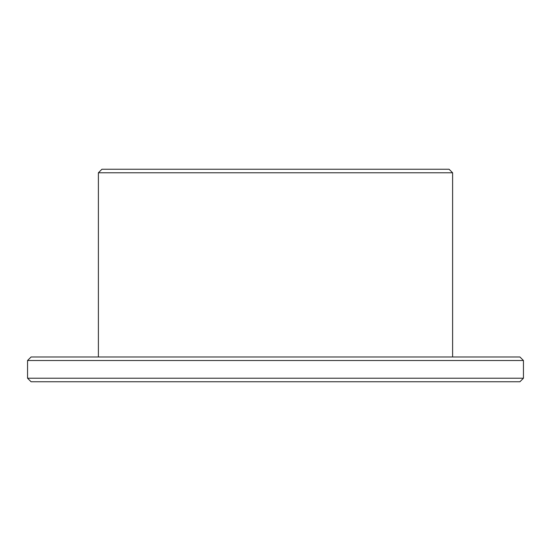 <?xml version="1.0" encoding="UTF-8"?>
<svg xmlns="http://www.w3.org/2000/svg" width="551" height="551" viewBox="0 0 551 551"><rect width="100%" height="100%" fill="white"/><g stroke="black" fill="none" stroke-linecap="round" stroke-linejoin="round"><path stroke-width="0.83" d="M523.45 360.512L519.91 356.972L31.09 356.972L27.55 360.512L523.45 360.512L523.45 378.22L27.55 378.22L27.55 360.512M452.605 356.972L452.605 172.78L98.395 172.78L98.395 356.972M452.605 172.78L449.065 169.233L101.935 169.233L98.395 172.78M27.55 378.22L31.09 381.767L519.91 381.767L523.45 378.22"/></g></svg>
